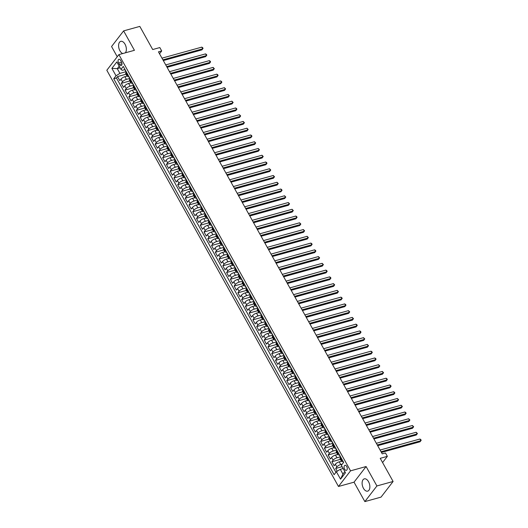 <?xml version="1.0" encoding="UTF-8"?>
<svg xmlns="http://www.w3.org/2000/svg" width="528" height="528" viewBox="0 0 528 528"><rect width="100%" height="100%" fill="white"/><g stroke="black" fill="none" stroke-linecap="round" stroke-linejoin="round"><path stroke-width="0.79" d="M368.531 481.694A6.376 3.623 -105.5 0 0 364.287 478.856A6.376 3.623 -105.5 0 0 363.442 488.294A6.376 3.623 -105.5 0 0 367.686 491.139A6.376 3.623 -105.5 0 0 368.531 481.694M125.36 52.826A6.376 3.623 -105.5 0 0 125.017 44.194A6.376 3.623 -105.5 0 0 120.773 41.349A6.376 3.623 -105.5 0 0 119.935 50.794A6.376 3.623 -105.5 0 0 122.747 53.552M346.718 466.488A2.614 1.485 -105.5 0 0 344.982 465.326A2.614 1.485 -105.5 0 0 344.632 469.194A2.614 1.485 -105.5 0 0 346.375 470.362A2.614 1.485 -105.5 0 0 346.718 466.488M364.848 501.6L381.044 497.112L393.103 481.47L376.906 485.958L366.095 466.534L350.546 470.837L338.481 486.479L354.031 482.176L364.848 501.6L376.906 485.958M350.546 470.837L118.879 54.622L106.821 70.264L338.481 486.479M118.879 54.622L134.429 50.312L123.618 30.888L111.56 46.53L117.242 56.747M123.618 30.888L139.814 26.4L152.698 49.54L159.826 47.566L161.707 50.945L158.466 51.843L382.232 453.875L385.473 452.978L387.354 456.35L380.226 458.33L393.103 481.47M127.09 76.072L124.885 76.679A3.267 1.056 150.9 0 0 120.991 79.088L119.803 80.632L117.546 76.58L126.06 74.224M129.697 78.467L126.39 79.385A3.267 1.056 150.9 0 0 122.496 81.794L121.308 83.338L129.822 80.975M121.308 83.338L123.565 87.391L124.753 85.846A3.267 1.056 150.9 0 1 128.647 83.437L130.852 82.83M134.614 89.582L132.409 90.196A3.267 1.056 150.9 0 0 128.515 92.605L127.321 94.149L125.063 90.097L133.584 87.734M138.376 96.34L136.171 96.954A3.267 1.056 150.9 0 0 132.271 99.363L131.083 100.907L128.825 96.848L137.346 94.492M142.138 103.099L139.927 103.706A3.267 1.056 150.9 0 0 136.033 106.115L134.845 107.659L132.587 103.607L141.108 101.251M145.9 109.857L143.689 110.464A3.267 1.056 150.9 0 0 139.795 112.873L138.607 114.418L136.349 110.365L144.863 108.002M149.655 116.609L147.451 117.223A3.267 1.056 150.9 0 0 143.557 119.632L142.369 121.176L140.111 117.124L148.625 114.761M153.417 123.367L151.213 123.981A3.267 1.056 150.9 0 0 147.319 126.39L146.124 127.934L143.873 123.875L152.387 121.519M157.179 130.126L154.975 130.733A3.267 1.056 150.9 0 0 151.074 133.148L149.886 134.686L147.629 130.634L156.149 128.278M160.941 136.884L158.737 137.491A3.267 1.056 150.9 0 0 154.836 139.9L153.648 141.445L151.391 137.392L159.911 135.029M164.703 143.636L162.492 144.25A3.267 1.056 150.9 0 0 158.598 146.659L157.41 148.203L155.153 144.151L163.673 141.788M168.458 150.394L166.254 151.008A3.267 1.056 150.9 0 0 162.36 153.417L161.172 154.961L158.915 150.902L167.429 148.546M172.22 157.153L170.016 157.766A3.267 1.056 150.9 0 0 166.122 160.175L164.927 161.713L162.677 157.661L171.191 155.305M175.982 163.911L173.778 164.518A3.267 1.056 150.9 0 0 169.884 166.927L168.689 168.472L166.432 164.419L174.953 162.056M179.744 170.663L177.54 171.277A3.267 1.056 150.9 0 0 173.639 173.686L172.451 175.23L170.194 171.178L178.715 168.815M183.506 177.421L181.295 178.035A3.267 1.056 150.9 0 0 177.401 180.444L176.213 181.988L173.956 177.929L182.477 175.573M187.262 184.18L185.057 184.793A3.267 1.056 150.9 0 0 181.163 187.202L179.975 188.74L177.718 184.688L186.232 182.332M191.024 190.938L188.819 191.545A3.267 1.056 150.9 0 0 184.925 193.954L183.737 195.499L181.48 191.446L189.994 189.083M194.786 197.69L192.581 198.304A3.267 1.056 150.9 0 0 188.687 200.713L187.493 202.257L185.236 198.205L193.756 195.842M198.548 204.448L196.343 205.062A3.267 1.056 150.9 0 0 192.443 207.471L191.255 209.015L188.998 204.956L197.518 202.6M202.31 211.207L200.105 211.82A3.267 1.056 150.9 0 0 196.205 214.229L195.017 215.767L192.76 211.715L201.28 209.359M206.072 217.965L203.861 218.572A3.267 1.056 150.9 0 0 199.967 220.981L198.779 222.526L196.522 218.473L205.042 216.11M209.827 224.717L207.623 225.331A3.267 1.056 150.9 0 0 203.729 227.74L202.541 229.284L200.284 225.232L208.798 222.869M213.589 231.475L211.385 232.089A3.267 1.056 150.9 0 0 207.491 234.498L206.296 236.042L204.046 231.983L212.56 229.627M217.351 238.234L215.147 238.847A3.267 1.056 150.9 0 0 211.253 241.256L210.058 242.794L207.801 238.742L216.322 236.386M221.113 244.992L218.909 245.599A3.267 1.056 150.9 0 0 215.008 248.008L213.82 249.553L211.563 245.5L220.084 243.137M224.875 251.75L222.664 252.358A3.267 1.056 150.9 0 0 218.77 254.767L217.582 256.311L215.325 252.259L223.846 249.896M228.631 258.502L226.426 259.116A3.267 1.056 150.9 0 0 222.532 261.525L221.344 263.069L219.087 259.01L227.601 256.654M232.393 265.261L230.188 265.874A3.267 1.056 150.9 0 0 226.294 268.283L225.106 269.821L222.849 265.769L231.363 263.413M236.155 272.019L233.95 272.626A3.267 1.056 150.9 0 0 230.056 275.035L228.862 276.58L226.604 272.527L235.125 270.164M239.917 278.777L237.712 279.385A3.267 1.056 150.9 0 0 233.812 281.794L232.624 283.338L230.366 279.286L238.887 276.923M243.679 285.529L241.468 286.143A3.267 1.056 150.9 0 0 237.574 288.552L236.386 290.096L234.128 286.037L242.649 283.681M247.441 292.288L245.23 292.901A3.267 1.056 150.9 0 0 241.336 295.31L240.148 296.848L237.89 292.796L246.411 290.44M251.196 299.046L248.992 299.653A3.267 1.056 150.9 0 0 245.098 302.062L243.91 303.607L241.652 299.554L250.166 297.191M254.958 305.804L252.754 306.412A3.267 1.056 150.9 0 0 248.86 308.821L247.665 310.365L245.414 306.313L253.928 303.95M258.72 312.556L256.516 313.17A3.267 1.056 150.9 0 0 252.615 315.579L251.427 317.123L249.17 313.064L257.69 310.708M262.482 319.315L260.278 319.928A3.267 1.056 150.9 0 0 256.377 322.337L255.189 323.875L252.932 319.823L261.452 317.467M266.244 326.073L264.033 326.68A3.267 1.056 150.9 0 0 260.139 329.089L258.951 330.634L256.694 326.581L265.214 324.218M269.999 332.831L267.795 333.439A3.267 1.056 150.9 0 0 263.901 335.848L262.713 337.392L260.456 333.34L268.97 330.977M273.761 339.583L271.557 340.197A3.267 1.056 150.9 0 0 267.663 342.606L266.468 344.15L264.218 340.091L272.732 337.735M277.523 346.342L275.319 346.955A3.267 1.056 150.9 0 0 271.425 349.364L270.23 350.909L267.973 346.85L276.494 344.494M281.285 353.1L279.081 353.707A3.267 1.056 150.9 0 0 275.18 356.116L273.992 357.661L271.735 353.608L280.256 351.245M285.047 359.858L282.836 360.466A3.267 1.056 150.9 0 0 278.942 362.875L277.754 364.419L275.497 360.367L284.018 358.004M288.809 366.61L286.598 367.224A3.267 1.056 150.9 0 0 282.704 369.633L281.516 371.177L279.259 367.125L287.773 364.762M292.565 373.369L290.36 373.982A3.267 1.056 150.9 0 0 286.466 376.391L285.278 377.936L283.021 373.877L291.535 371.521M296.327 380.127L294.122 380.734A3.267 1.056 150.9 0 0 290.228 383.143L289.034 384.688L286.777 380.635L295.297 378.279M300.089 386.885L297.884 387.493A3.267 1.056 150.9 0 0 293.984 389.902L292.796 391.446L290.539 387.394L299.059 385.031M303.851 393.637L301.646 394.251A3.267 1.056 150.9 0 0 297.746 396.66L296.558 398.204L294.301 394.152L302.821 391.789M307.613 400.396L305.402 401.009A3.267 1.056 150.9 0 0 301.508 403.418L300.32 404.963L298.063 400.904L306.583 398.548M311.368 407.154L309.164 407.761A3.267 1.056 150.9 0 0 305.27 410.17L304.082 411.715L301.825 407.662L310.339 405.306M315.13 413.912L312.926 414.52A3.267 1.056 150.9 0 0 309.032 416.929L307.837 418.473L305.587 414.421L314.101 412.058M318.892 420.664L316.688 421.278A3.267 1.056 150.9 0 0 312.794 423.687L311.599 425.231L309.342 421.179L317.863 418.816M322.654 427.423L320.45 428.036A3.267 1.056 150.9 0 0 316.549 430.445L315.361 431.99L313.104 427.931L321.625 425.575M326.416 434.181L324.205 434.788A3.267 1.056 150.9 0 0 320.311 437.204L319.123 438.742L316.866 434.689L325.387 432.333M330.172 440.939L327.967 441.547A3.267 1.056 150.9 0 0 324.073 443.956L322.885 445.5L320.628 441.448L329.142 439.085M333.934 447.691L331.729 448.305A3.267 1.056 150.9 0 0 327.835 450.714L326.647 452.258L324.39 448.206L332.904 445.843M337.696 454.45L335.491 455.063A3.267 1.056 150.9 0 0 331.597 457.472L330.403 459.017L328.145 454.958L336.666 452.602M341.458 461.208L339.253 461.822A3.267 1.056 150.9 0 0 335.353 464.231L334.165 465.769L331.907 461.716L340.428 459.36M118.609 63.004L119.434 64.489A2.534 1.439 -105.5 0 0 121.123 65.617A2.534 1.439 -105.5 0 0 121.453 61.868L120.628 60.383A2.534 1.439 -105.5 0 0 118.939 59.255A2.534 1.439 -105.5 0 0 118.609 63.004L121.605 62.172M120.133 67.861L117.275 68.653L119.909 73.379L116.015 75.788L113.731 78.751L334.112 474.698L336.395 471.742L340.534 479.173L345.484 472.745L341.352 465.313L343.629 462.35L123.248 66.403L120.965 69.366L122.258 70.336L124.786 69.637M116.015 75.788L111.877 68.356L116.833 61.934L120.965 69.366M342.283 464.099L340.758 464.521L339.253 461.822M340.303 456.845L336.996 457.763L335.491 455.063M336.541 450.094L333.234 451.011L331.729 448.305M332.779 443.335L329.472 444.253L327.967 441.547M329.017 436.577L325.71 437.494L324.205 434.788M325.261 429.818L321.955 430.736L320.45 428.036M321.499 423.067L318.193 423.977L316.688 421.278M317.737 416.308L314.431 417.226L312.926 414.52M313.975 409.55L310.669 410.467L309.164 407.761M310.213 402.791L306.907 403.709L305.402 401.009M306.458 396.04L303.145 396.95L301.646 394.251M302.696 389.281L299.389 390.199L297.884 387.493M298.934 382.523L295.627 383.44L294.122 380.734M295.172 375.764L291.865 376.682L290.36 373.982M291.41 369.013L288.103 369.923L286.598 367.224M287.654 362.254L284.341 363.172L282.836 360.466M283.892 355.496L280.586 356.413L279.081 353.707M280.13 348.737L276.824 349.655L275.319 346.955M276.368 341.986L273.062 342.896L271.557 340.197M272.606 335.227L269.3 336.145L267.795 333.439M268.844 328.469L265.538 329.386L264.033 326.68M265.089 321.71L261.776 322.628L260.278 319.928M261.327 314.959L258.02 315.869L256.516 313.17M257.565 308.2L254.258 309.118L252.754 306.412M253.803 301.442L250.496 302.359L248.992 299.653M250.041 294.683L246.734 295.601L245.23 292.901M246.286 287.932L242.972 288.842L241.468 286.143M242.524 281.173L239.217 282.091L237.712 279.385M238.762 274.415L235.455 275.332L233.95 272.626M235 267.656L231.693 268.574L230.188 265.874M231.238 260.905L227.931 261.815L226.426 259.116M227.476 254.146L224.169 255.064L222.664 252.358M223.72 247.388L220.414 248.305L218.909 245.599M219.958 240.629L216.652 241.547L215.147 238.847M216.196 233.878L212.89 234.788L211.385 232.089M212.434 227.119L209.128 228.037L207.623 225.331M208.672 220.361L205.366 221.278L203.861 218.572M204.917 213.602L201.604 214.52L200.105 211.82M201.155 206.844L197.848 207.761L196.343 205.062M197.393 200.092L194.086 201.01L192.581 198.304M193.631 193.334L190.324 194.251L188.819 191.545M189.869 186.575L186.562 187.493L185.057 184.793M186.107 179.817L182.8 180.734L181.295 178.035M182.351 173.065L179.045 173.983L177.54 171.277M178.589 166.307L175.283 167.224L173.778 164.518M174.827 159.548L171.521 160.466L170.016 157.766M171.065 152.79L167.759 153.707L166.254 151.008M167.303 146.038L163.997 146.956L162.492 144.25M163.548 139.28L160.235 140.197L158.737 137.491M159.786 132.521L156.479 133.439L154.975 130.733M156.024 125.763L152.717 126.68L151.213 123.981M152.262 119.011L148.955 119.922L147.451 117.223M148.5 112.253L145.193 113.17L143.689 110.464M144.745 105.494L141.431 106.412L139.927 103.706M140.983 98.736L137.676 99.653L136.171 96.954M137.221 91.984L133.914 92.895L132.409 90.196M133.459 85.226L130.152 86.143L128.647 83.437M117.546 76.58L116.45 77.999L335.94 472.329M340.758 464.521A3.267 1.056 -29.1 0 0 336.857 466.93L335.669 468.475L337.207 471.233M331.907 461.716L333.102 460.172A3.267 1.056 -29.1 0 1 336.996 457.763M328.145 454.958L329.34 453.42A3.267 1.056 -29.1 0 1 333.234 451.011M324.39 448.206L325.578 446.662A3.267 1.056 -29.1 0 1 329.472 444.253M320.628 441.448L321.816 439.903A3.267 1.056 -29.1 0 1 325.71 437.494M316.866 434.689L318.054 433.145A3.267 1.056 -29.1 0 1 321.955 430.736M313.104 427.931L314.292 426.386A3.267 1.056 -29.1 0 1 318.193 423.977M309.342 421.179L310.537 419.635A3.267 1.056 -29.1 0 1 314.431 417.226M305.587 414.421L306.775 412.876A3.267 1.056 -29.1 0 1 310.669 410.467M301.825 407.662L303.013 406.118A3.267 1.056 -29.1 0 1 306.907 403.709M298.063 400.904L299.251 399.359A3.267 1.056 -29.1 0 1 303.145 396.95M294.301 394.152L295.489 392.608A3.267 1.056 -29.1 0 1 299.389 390.199M290.539 387.394L291.733 385.849A3.267 1.056 -29.1 0 1 295.627 383.44M286.777 380.635L287.971 379.091A3.267 1.056 -29.1 0 1 291.865 376.682M283.021 373.877L284.209 372.332A3.267 1.056 -29.1 0 1 288.103 369.923M279.259 367.125L280.447 365.581A3.267 1.056 -29.1 0 1 284.341 363.172M275.497 360.367L276.685 358.822A3.267 1.056 -29.1 0 1 280.586 356.413M271.735 353.608L272.923 352.064A3.267 1.056 -29.1 0 1 276.824 349.655M267.973 346.85L269.168 345.305A3.267 1.056 -29.1 0 1 273.062 342.896M264.218 340.091L265.406 338.554A3.267 1.056 -29.1 0 1 269.3 336.145M260.456 333.34L261.644 331.795A3.267 1.056 -29.1 0 1 265.538 329.386M256.694 326.581L257.882 325.037A3.267 1.056 -29.1 0 1 261.776 322.628M252.932 319.823L254.12 318.278A3.267 1.056 -29.1 0 1 258.02 315.869M249.17 313.064L250.364 311.527A3.267 1.056 -29.1 0 1 254.258 309.118M245.414 306.313L246.602 304.768A3.267 1.056 -29.1 0 1 250.496 302.359M241.652 299.554L242.84 298.01A3.267 1.056 -29.1 0 1 246.734 295.601M237.89 292.796L239.078 291.251A3.267 1.056 -29.1 0 1 242.972 288.842M234.128 286.037L235.316 284.5A3.267 1.056 -29.1 0 1 239.217 282.091M230.366 279.286L231.561 277.741A3.267 1.056 -29.1 0 1 235.455 275.332M226.604 272.527L227.799 270.983A3.267 1.056 -29.1 0 1 231.693 268.574M222.849 265.769L224.037 264.224A3.267 1.056 -29.1 0 1 227.931 261.815M219.087 259.01L220.275 257.473A3.267 1.056 -29.1 0 1 224.169 255.064M215.325 252.259L216.513 250.714A3.267 1.056 -29.1 0 1 220.414 248.305M211.563 245.5L212.751 243.956A3.267 1.056 -29.1 0 1 216.652 241.547M207.801 238.742L208.996 237.197A3.267 1.056 -29.1 0 1 212.89 234.788M204.046 231.983L205.234 230.446A3.267 1.056 -29.1 0 1 209.128 228.037M200.284 225.232L201.472 223.687A3.267 1.056 -29.1 0 1 205.366 221.278M196.522 218.473L197.71 216.929A3.267 1.056 -29.1 0 1 201.604 214.52M192.76 211.715L193.948 210.17A3.267 1.056 -29.1 0 1 197.848 207.761M188.998 204.956L190.192 203.419A3.267 1.056 -29.1 0 1 194.086 201.01M185.236 198.205L186.43 196.66A3.267 1.056 -29.1 0 1 190.324 194.251M181.48 191.446L182.668 189.902A3.267 1.056 -29.1 0 1 186.562 187.493M177.718 184.688L178.906 183.143A3.267 1.056 -29.1 0 1 182.8 180.734M173.956 177.929L175.144 176.392A3.267 1.056 -29.1 0 1 179.045 173.983M170.194 171.178L171.382 169.633A3.267 1.056 -29.1 0 1 175.283 167.224M166.432 164.419L167.627 162.875A3.267 1.056 -29.1 0 1 171.521 160.466M162.677 157.661L163.865 156.116A3.267 1.056 -29.1 0 1 167.759 153.707M158.915 150.902L160.103 149.365A3.267 1.056 -29.1 0 1 163.997 146.956M155.153 144.151L156.341 142.606A3.267 1.056 -29.1 0 1 160.235 140.197M151.391 137.392L152.579 135.848A3.267 1.056 -29.1 0 1 156.479 133.439M147.629 130.634L148.823 129.089A3.267 1.056 -29.1 0 1 152.717 126.68M143.873 123.875L145.061 122.338A3.267 1.056 -29.1 0 1 148.955 119.922M140.111 117.124L141.299 115.579A3.267 1.056 -29.1 0 1 145.193 113.17M136.349 110.365L137.537 108.821A3.267 1.056 -29.1 0 1 141.431 106.412M132.587 103.607L133.775 102.062A3.267 1.056 -29.1 0 1 137.676 99.653M128.825 96.848L130.02 95.304A3.267 1.056 -29.1 0 1 133.914 92.895M125.063 90.097L126.258 88.552A3.267 1.056 -29.1 0 1 130.152 86.143M127.908 74.771L127.453 75.365A3.267 1.056 150.9 0 0 127.189 76.237A3.267 1.056 150.9 0 0 128.542 76.388M126.403 72.072L125.948 72.666A3.267 1.056 150.9 0 0 125.684 73.537L127.189 76.237M130.165 78.83L129.703 79.424A3.267 1.056 150.9 0 0 129.446 80.296L130.944 82.995A3.267 1.056 -29.1 0 1 131.208 82.124L131.67 81.53M133.927 85.582L133.465 86.176A3.267 1.056 150.9 0 0 133.201 87.047L134.706 89.753A3.267 1.056 -29.1 0 1 134.97 88.882L135.432 88.288M137.683 92.341L137.227 92.935A3.267 1.056 150.9 0 0 136.963 93.806L138.468 96.512A3.267 1.056 -29.1 0 1 138.732 95.641L139.187 95.047M141.445 99.099L140.989 99.693A3.267 1.056 150.9 0 0 140.725 100.564L142.23 103.264A3.267 1.056 -29.1 0 1 142.494 102.392L142.949 101.798M145.207 105.857L144.751 106.451A3.267 1.056 150.9 0 0 144.487 107.323L145.992 110.022A3.267 1.056 -29.1 0 1 146.256 109.151L146.711 108.557M148.969 112.609L148.513 113.203A3.267 1.056 150.9 0 0 148.249 114.074L149.754 116.78A3.267 1.056 -29.1 0 1 150.011 115.909L150.473 115.315M152.731 119.368L152.269 119.962A3.267 1.056 150.9 0 0 152.005 120.833L153.509 123.539A3.267 1.056 -29.1 0 1 153.773 122.668L154.235 122.074M156.493 126.126L156.031 126.72A3.267 1.056 150.9 0 0 155.767 127.591L157.271 130.291A3.267 1.056 -29.1 0 1 157.535 129.419L157.991 128.825M160.248 132.884L159.793 133.478A3.267 1.056 150.9 0 0 159.529 134.35L161.033 137.049A3.267 1.056 -29.1 0 1 161.297 136.178L161.753 135.584M164.01 139.636L163.555 140.23A3.267 1.056 150.9 0 0 163.291 141.101L164.795 143.807A3.267 1.056 -29.1 0 1 165.059 142.936L165.515 142.342M167.772 146.395L167.317 146.989A3.267 1.056 150.9 0 0 167.053 147.86L168.557 150.566A3.267 1.056 -29.1 0 1 168.821 149.695L169.277 149.101M171.534 153.153L171.072 153.747A3.267 1.056 150.9 0 0 170.808 154.618L172.313 157.318A3.267 1.056 -29.1 0 1 172.577 156.446L173.039 155.852M175.296 159.911L174.834 160.505A3.267 1.056 150.9 0 0 174.57 161.377L176.075 164.076A3.267 1.056 -29.1 0 1 176.339 163.205L176.801 162.611M179.051 166.663L178.596 167.257A3.267 1.056 150.9 0 0 178.332 168.128L179.837 170.834A3.267 1.056 -29.1 0 1 180.101 169.963L180.556 169.369M182.813 173.422L182.358 174.016A3.267 1.056 150.9 0 0 182.094 174.887L183.599 177.593A3.267 1.056 -29.1 0 1 183.863 176.722L184.318 176.128M186.575 180.18L186.12 180.774A3.267 1.056 150.9 0 0 185.856 181.645L187.361 184.345A3.267 1.056 -29.1 0 1 187.625 183.473L188.08 182.879M190.337 186.938L189.882 187.532A3.267 1.056 150.9 0 0 189.618 188.404L191.116 191.103A3.267 1.056 -29.1 0 1 191.38 190.232L191.842 189.638M194.099 193.69L193.637 194.284A3.267 1.056 150.9 0 0 193.373 195.155L194.878 197.861A3.267 1.056 -29.1 0 1 195.142 196.99L195.604 196.396M197.855 200.449L197.399 201.043A3.267 1.056 150.9 0 0 197.135 201.914L198.64 204.62A3.267 1.056 -29.1 0 1 198.904 203.749L199.36 203.155M201.617 207.207L201.161 207.801A3.267 1.056 150.9 0 0 200.897 208.672L202.402 211.372A3.267 1.056 -29.1 0 1 202.666 210.5L203.122 209.906M205.379 213.965L204.923 214.559A3.267 1.056 150.9 0 0 204.659 215.431L206.164 218.13A3.267 1.056 -29.1 0 1 206.428 217.259L206.884 216.665M209.141 220.717L208.685 221.311A3.267 1.056 150.9 0 0 208.421 222.182L209.926 224.888A3.267 1.056 -29.1 0 1 210.19 224.017L210.646 223.423M212.903 227.476L212.441 228.07A3.267 1.056 150.9 0 0 212.177 228.941L213.682 231.647A3.267 1.056 -29.1 0 1 213.946 230.776L214.408 230.182M216.665 234.234L216.203 234.828A3.267 1.056 150.9 0 0 215.939 235.699L217.444 238.399A3.267 1.056 -29.1 0 1 217.708 237.527L218.163 236.933M220.42 240.992L219.965 241.586A3.267 1.056 150.9 0 0 219.701 242.458L221.206 245.157A3.267 1.056 -29.1 0 1 221.47 244.286L221.925 243.692M224.182 247.744L223.727 248.338A3.267 1.056 150.9 0 0 223.463 249.209L224.968 251.915A3.267 1.056 -29.1 0 1 225.232 251.044L225.687 250.45M227.944 254.503L227.489 255.097A3.267 1.056 150.9 0 0 227.225 255.968L228.73 258.674A3.267 1.056 -29.1 0 1 228.994 257.803L229.449 257.209M231.706 261.261L231.244 261.855A3.267 1.056 150.9 0 0 230.987 262.726L232.485 265.426A3.267 1.056 -29.1 0 1 232.749 264.554L233.211 263.96M235.468 268.019L235.006 268.613A3.267 1.056 150.9 0 0 234.742 269.485L236.247 272.184A3.267 1.056 -29.1 0 1 236.511 271.313L236.973 270.719M239.224 274.771L238.768 275.365A3.267 1.056 150.9 0 0 238.504 276.236L240.009 278.942A3.267 1.056 -29.1 0 1 240.273 278.071L240.728 277.477M242.986 281.53L242.53 282.124A3.267 1.056 150.9 0 0 242.266 282.995L243.771 285.701A3.267 1.056 -29.1 0 1 244.035 284.83L244.49 284.236M246.748 288.288L246.292 288.882A3.267 1.056 150.9 0 0 246.028 289.753L247.533 292.453A3.267 1.056 -29.1 0 1 247.797 291.581L248.252 290.994M250.51 295.046L250.054 295.64A3.267 1.056 150.9 0 0 249.79 296.512L251.295 299.211A3.267 1.056 -29.1 0 1 251.552 298.34L252.014 297.746M254.272 301.805L253.81 302.392A3.267 1.056 150.9 0 0 253.546 303.263L255.05 305.969A3.267 1.056 -29.1 0 1 255.314 305.098L255.776 304.504M258.034 308.557L257.572 309.151A3.267 1.056 150.9 0 0 257.308 310.022L258.812 312.728A3.267 1.056 -29.1 0 1 259.076 311.857L259.532 311.263M261.789 315.315L261.334 315.909A3.267 1.056 150.9 0 0 261.07 316.78L262.574 319.48A3.267 1.056 -29.1 0 1 262.838 318.608L263.294 318.021M265.551 322.073L265.096 322.667A3.267 1.056 150.9 0 0 264.832 323.539L266.336 326.238A3.267 1.056 -29.1 0 1 266.6 325.367L267.056 324.773M269.313 328.832L268.858 329.419A3.267 1.056 150.9 0 0 268.594 330.297L270.098 332.996A3.267 1.056 -29.1 0 1 270.362 332.125L270.818 331.531M273.075 335.584L272.613 336.178A3.267 1.056 150.9 0 0 272.349 337.049L273.854 339.755A3.267 1.056 -29.1 0 1 274.118 338.884L274.58 338.29M276.837 342.342L276.375 342.936A3.267 1.056 150.9 0 0 276.111 343.807L277.616 346.513A3.267 1.056 -29.1 0 1 277.88 345.635L278.342 345.048M280.592 349.1L280.137 349.694A3.267 1.056 150.9 0 0 279.873 350.566L281.378 353.265A3.267 1.056 -29.1 0 1 281.642 352.394L282.097 351.8M284.354 355.859L283.899 356.446A3.267 1.056 150.9 0 0 283.635 357.324L285.14 360.023A3.267 1.056 -29.1 0 1 285.404 359.152L285.859 358.558M288.116 362.611L287.661 363.205A3.267 1.056 150.9 0 0 287.397 364.076L288.902 366.782A3.267 1.056 -29.1 0 1 289.166 365.911L289.621 365.317M291.878 369.369L291.423 369.963A3.267 1.056 150.9 0 0 291.159 370.834L292.657 373.54A3.267 1.056 -29.1 0 1 292.921 372.669L293.383 372.075M295.64 376.127L295.178 376.721A3.267 1.056 150.9 0 0 294.914 377.593L296.419 380.292A3.267 1.056 -29.1 0 1 296.683 379.421L297.145 378.827M299.396 382.886L298.94 383.48A3.267 1.056 150.9 0 0 298.676 384.351L300.181 387.05A3.267 1.056 -29.1 0 1 300.445 386.179L300.901 385.585M303.158 389.638L302.702 390.232A3.267 1.056 150.9 0 0 302.438 391.103L303.943 393.809A3.267 1.056 -29.1 0 1 304.207 392.938L304.663 392.344M306.92 396.396L306.464 396.99A3.267 1.056 150.9 0 0 306.2 397.861L307.705 400.567A3.267 1.056 -29.1 0 1 307.969 399.696L308.425 399.102M310.682 403.154L310.226 403.748A3.267 1.056 150.9 0 0 309.962 404.62L311.467 407.319A3.267 1.056 -29.1 0 1 311.731 406.448L312.187 405.854M314.444 409.913L313.982 410.507A3.267 1.056 150.9 0 0 313.718 411.378L315.223 414.077A3.267 1.056 -29.1 0 1 315.487 413.206L315.949 412.612M318.206 416.665L317.744 417.259A3.267 1.056 150.9 0 0 317.48 418.13L318.985 420.836A3.267 1.056 -29.1 0 1 319.249 419.965L319.704 419.371M321.961 423.423L321.506 424.017A3.267 1.056 150.9 0 0 321.242 424.888L322.747 427.594A3.267 1.056 -29.1 0 1 323.011 426.723L323.466 426.129M325.723 430.181L325.268 430.775A3.267 1.056 150.9 0 0 325.004 431.647L326.509 434.346A3.267 1.056 -29.1 0 1 326.773 433.475L327.228 432.881M329.485 436.94L329.03 437.534A3.267 1.056 150.9 0 0 328.766 438.405L330.271 441.104A3.267 1.056 -29.1 0 1 330.535 440.233L330.99 439.639M333.247 443.692L332.785 444.286A3.267 1.056 150.9 0 0 332.528 445.157L334.026 447.863A3.267 1.056 -29.1 0 1 334.29 446.992L334.752 446.398M337.009 450.45L336.547 451.044A3.267 1.056 150.9 0 0 336.283 451.915L337.788 454.621A3.267 1.056 -29.1 0 1 338.052 453.75L338.514 453.156M340.765 457.208L340.309 457.802A3.267 1.056 150.9 0 0 340.045 458.674L341.55 461.373A3.267 1.056 -29.1 0 1 341.814 460.502L342.269 459.908M125.935 71.709L119.909 73.379M382.576 462.548L387.354 456.35M159.535 53.764L161.707 50.945M119.189 66.172L117.275 68.653L111.877 68.356M343.147 468.541L340.289 469.326L342.923 474.058L344.837 471.577M116.45 77.999L113.731 78.751M335.669 468.475L342.118 466.686M132.304 83.147A3.267 1.056 -29.1 0 1 130.944 82.995M136.066 89.905A3.267 1.056 -29.1 0 1 134.706 89.753M139.828 96.664A3.267 1.056 -29.1 0 1 138.468 96.512M143.583 103.415A3.267 1.056 -29.1 0 1 142.23 103.264M147.345 110.174A3.267 1.056 -29.1 0 1 145.992 110.022M151.107 116.932A3.267 1.056 -29.1 0 1 149.754 116.78M154.869 123.691A3.267 1.056 -29.1 0 1 153.509 123.539M158.631 130.442A3.267 1.056 -29.1 0 1 157.271 130.291M162.386 137.201A3.267 1.056 -29.1 0 1 161.033 137.049M166.148 143.959A3.267 1.056 -29.1 0 1 164.795 143.807M169.91 150.718A3.267 1.056 -29.1 0 1 168.557 150.566M173.672 157.469A3.267 1.056 -29.1 0 1 172.313 157.318M177.434 164.228A3.267 1.056 -29.1 0 1 176.075 164.076M181.19 170.986A3.267 1.056 -29.1 0 1 179.837 170.834M184.952 177.745A3.267 1.056 -29.1 0 1 183.599 177.593M188.714 184.496A3.267 1.056 -29.1 0 1 187.361 184.345M192.476 191.255A3.267 1.056 -29.1 0 1 191.116 191.103M196.238 198.013A3.267 1.056 -29.1 0 1 194.878 197.861M200 204.772A3.267 1.056 -29.1 0 1 198.64 204.62M203.755 211.523A3.267 1.056 -29.1 0 1 202.402 211.372M207.517 218.282A3.267 1.056 -29.1 0 1 206.164 218.13M211.279 225.04A3.267 1.056 -29.1 0 1 209.926 224.888M215.041 231.799A3.267 1.056 -29.1 0 1 213.682 231.647M218.803 238.55A3.267 1.056 -29.1 0 1 217.444 238.399M222.559 245.309A3.267 1.056 -29.1 0 1 221.206 245.157M226.321 252.067A3.267 1.056 -29.1 0 1 224.968 251.915M230.083 258.826A3.267 1.056 -29.1 0 1 228.73 258.674M233.845 265.577A3.267 1.056 -29.1 0 1 232.485 265.426M237.607 272.336A3.267 1.056 -29.1 0 1 236.247 272.184M241.369 279.094A3.267 1.056 -29.1 0 1 240.009 278.942M245.124 285.853A3.267 1.056 -29.1 0 1 243.771 285.701M248.886 292.611A3.267 1.056 -29.1 0 1 247.533 292.453M252.648 299.363A3.267 1.056 -29.1 0 1 251.295 299.211M256.41 306.121A3.267 1.056 -29.1 0 1 255.05 305.969M260.172 312.88A3.267 1.056 -29.1 0 1 258.812 312.728M263.927 319.638A3.267 1.056 -29.1 0 1 262.574 319.48M267.689 326.39A3.267 1.056 -29.1 0 1 266.336 326.238M271.451 333.148A3.267 1.056 -29.1 0 1 270.098 332.996M275.213 339.907A3.267 1.056 -29.1 0 1 273.854 339.755M278.975 346.665A3.267 1.056 -29.1 0 1 277.616 346.513M282.731 353.417A3.267 1.056 -29.1 0 1 281.378 353.265M286.493 360.175A3.267 1.056 -29.1 0 1 285.14 360.023M290.255 366.934A3.267 1.056 -29.1 0 1 288.902 366.782M294.017 373.692A3.267 1.056 -29.1 0 1 292.657 373.54M297.779 380.444A3.267 1.056 -29.1 0 1 296.419 380.292M301.541 387.202A3.267 1.056 -29.1 0 1 300.181 387.05M305.296 393.961A3.267 1.056 -29.1 0 1 303.943 393.809M309.058 400.719A3.267 1.056 -29.1 0 1 307.705 400.567M312.82 407.471A3.267 1.056 -29.1 0 1 311.467 407.319M316.582 414.229A3.267 1.056 -29.1 0 1 315.223 414.077M320.344 420.988A3.267 1.056 -29.1 0 1 318.985 420.836M324.1 427.746A3.267 1.056 -29.1 0 1 322.747 427.594M327.862 434.498A3.267 1.056 -29.1 0 1 326.509 434.346M331.624 441.256A3.267 1.056 -29.1 0 1 330.271 441.104M335.386 448.015A3.267 1.056 -29.1 0 1 334.026 447.863M339.148 454.773A3.267 1.056 -29.1 0 1 337.788 454.621M336.395 471.742L340.289 469.326M342.91 461.525A3.267 1.056 -29.1 0 1 341.55 461.373M340.534 479.173L342.923 474.058M366.095 466.534L354.031 482.176M124.773 69.135A2.165 0.7 150.9 0 0 124.72 69.524L125.433 70.811A2.165 0.7 150.9 0 0 125.783 70.97L125.789 70.97M163.317 60.562L201.927 49.87L202.739 48.814L162.921 59.842M201.802 47.124L202.679 47.711L203.056 48.391L202.739 48.814L201.802 47.124L161.977 58.153M126.251 72.27L125.888 71.623A2.165 0.7 -29.1 0 1 125.882 71.359L125.902 71.161M128.528 75.893A2.165 0.7 150.9 0 0 128.482 76.283L129.195 77.57A2.165 0.7 150.9 0 0 129.545 77.728L129.551 77.728M167.079 67.32L205.689 56.628L206.501 55.572L166.676 66.601M205.564 53.882L206.441 54.47L206.818 55.15L206.501 55.572L205.564 53.882L165.739 64.911M130.007 79.028L129.65 78.375A2.165 0.7 -29.1 0 1 129.644 78.118L129.657 77.92M132.29 82.652A2.165 0.7 150.9 0 0 132.244 83.041L132.957 84.322A2.165 0.7 150.9 0 0 133.307 84.487L133.313 84.487M170.841 74.078L209.444 63.386L210.263 62.324L170.438 73.359M209.319 60.641L210.203 61.228L210.58 61.901L210.263 62.324L209.319 60.641L169.501 71.669M133.769 85.787L133.406 85.133A2.165 0.7 -29.1 0 1 133.406 84.876L133.419 84.678M136.052 89.41A2.165 0.7 150.9 0 0 136.006 89.793L136.719 91.08A2.165 0.7 150.9 0 0 137.069 91.245L137.075 91.245M174.603 80.837L213.206 70.138L214.025 69.082L174.2 80.117M213.081 67.393L214.335 68.66L214.025 69.082L213.081 67.393L173.263 78.428M137.531 92.539L137.168 91.892A2.165 0.7 -29.1 0 1 137.161 91.628L137.181 91.436M139.814 96.169A2.165 0.7 150.9 0 0 139.762 96.551L140.481 97.838A2.165 0.7 150.9 0 0 140.831 97.997L140.837 97.997M178.365 87.589L216.968 76.897L217.78 75.841L177.962 86.869M216.843 74.151L217.721 74.738L218.097 75.418L217.78 75.841L216.843 74.151L177.019 85.18M141.293 99.297L140.93 98.65A2.165 0.7 -29.1 0 1 140.923 98.386L140.943 98.188M143.576 102.92A2.165 0.7 150.9 0 0 143.524 103.31L144.236 104.597A2.165 0.7 150.9 0 0 144.586 104.755L144.593 104.755M182.12 94.347L220.73 83.655L221.542 82.599L181.724 93.628M220.605 80.909L221.483 81.497L221.859 82.177L221.542 82.599L220.605 80.909L180.781 91.938M145.055 106.055L144.692 105.402A2.165 0.7 -29.1 0 1 144.685 105.145L144.705 104.947M147.338 109.679A2.165 0.7 150.9 0 0 147.286 110.068L147.998 111.349A2.165 0.7 150.9 0 0 148.348 111.514L148.355 111.514M185.882 101.105L224.492 90.413L225.304 89.351L185.48 100.386M224.367 87.668L225.621 88.928L225.304 89.351L224.367 87.668L184.543 98.696M148.817 112.814L148.454 112.16A2.165 0.7 -29.1 0 1 148.447 111.903L148.46 111.705M151.094 116.437A2.165 0.7 150.9 0 0 151.048 116.827L151.76 118.107A2.165 0.7 150.9 0 0 152.11 118.272L152.117 118.272M189.644 107.864L228.248 97.165L229.066 96.109L189.242 107.144M228.122 94.42L229.383 95.687L229.066 96.109L228.122 94.42L188.305 105.455M152.572 119.566L152.209 118.919A2.165 0.7 -29.1 0 1 152.209 118.655L152.222 118.463M154.856 123.196A2.165 0.7 150.9 0 0 154.81 123.578L155.522 124.865A2.165 0.7 150.9 0 0 155.872 125.024L155.879 125.024M193.406 114.616L232.01 103.924L232.828 102.868L193.004 113.896M231.884 101.178L233.145 102.445L232.828 102.868L231.884 101.178L192.067 112.207M156.334 126.324L155.971 125.677A2.165 0.7 -29.1 0 1 155.965 125.413L155.984 125.215M158.618 129.947A2.165 0.7 150.9 0 0 158.565 130.337L159.284 131.624A2.165 0.7 150.9 0 0 159.634 131.782L159.641 131.782M197.168 121.374L235.772 110.682L236.59 109.626L196.766 120.655M235.646 107.936L236.524 108.524L236.9 109.204L236.59 109.626L235.646 107.936L195.822 118.965M160.096 133.082L159.733 132.429A2.165 0.7 -29.1 0 1 159.727 132.172L159.746 131.974M162.38 136.706A2.165 0.7 150.9 0 0 162.327 137.095L163.046 138.376A2.165 0.7 150.9 0 0 163.39 138.541L163.396 138.541M200.924 128.132L239.534 117.44L240.346 116.378L200.528 127.413M239.408 114.695L240.662 115.955L240.346 116.378L239.408 114.695L199.584 125.723M163.858 139.841L163.495 139.187A2.165 0.7 -29.1 0 1 163.489 138.93L163.508 138.732M166.142 143.464A2.165 0.7 150.9 0 0 166.089 143.854L166.802 145.134A2.165 0.7 150.9 0 0 167.152 145.299L167.158 145.299M204.686 134.891L243.296 124.192L244.108 123.136L204.29 134.171M243.17 121.447L244.424 122.714L244.108 123.136L243.17 121.447L203.346 132.482M167.62 146.593L167.257 145.946A2.165 0.7 -29.1 0 1 167.251 145.682L167.264 145.49M169.897 150.223A2.165 0.7 150.9 0 0 169.851 150.605L170.564 151.892A2.165 0.7 150.9 0 0 170.914 152.051L170.92 152.051M208.448 141.643L247.051 130.951L247.87 129.895L208.045 140.923M246.926 128.205L248.186 129.472L247.87 129.895L246.926 128.205L207.108 139.234M171.376 153.351L171.019 152.704A2.165 0.7 -29.1 0 1 171.013 152.44L171.026 152.242M173.659 156.974A2.165 0.7 150.9 0 0 173.613 157.364L174.326 158.651A2.165 0.7 150.9 0 0 174.676 158.809L174.682 158.809M212.21 148.401L250.813 137.709L251.632 136.653L211.807 147.682M250.688 134.963L251.572 135.551L251.948 136.231L251.632 136.653L250.688 134.963L210.87 145.992M175.138 160.109L174.775 159.456A2.165 0.7 -29.1 0 1 174.768 159.199L174.788 159.001M177.421 163.733A2.165 0.7 150.9 0 0 177.375 164.122L178.088 165.403A2.165 0.7 150.9 0 0 178.438 165.568L178.444 165.568M215.972 155.159L254.575 144.467L255.394 143.411L215.569 154.44M254.45 141.722L255.704 142.982L255.394 143.411L254.45 141.722L214.632 152.75M178.9 166.868L178.537 166.214A2.165 0.7 -29.1 0 1 178.53 165.957L178.55 165.759M181.183 170.491A2.165 0.7 150.9 0 0 181.13 170.881L181.85 172.161A2.165 0.7 150.9 0 0 182.193 172.326L182.206 172.326M219.734 161.918L258.337 151.219L259.149 150.163L219.331 161.198M258.212 148.474L259.466 149.741L259.149 150.163L258.212 148.474L218.387 159.509M182.662 173.62L182.299 172.973A2.165 0.7 -29.1 0 1 182.292 172.709L182.312 172.517M184.945 177.25A2.165 0.7 150.9 0 0 184.892 177.632L185.605 178.919A2.165 0.7 150.9 0 0 185.955 179.078L185.962 179.078M223.489 168.676L262.099 157.978L262.911 156.922L223.093 167.95M261.974 155.232L263.228 156.499L262.911 156.922L261.974 155.232L222.149 166.261M186.424 180.378L186.061 179.731A2.165 0.7 -29.1 0 1 186.054 179.467L186.074 179.276M188.707 184.001A2.165 0.7 150.9 0 0 188.654 184.391L189.367 185.678A2.165 0.7 150.9 0 0 189.717 185.836L189.724 185.836M227.251 175.428L265.861 164.736L266.673 163.68L226.849 174.709M265.736 161.99L266.614 162.578L266.99 163.258L266.673 163.68L265.736 161.99L225.911 173.019M190.179 187.136L189.823 186.483A2.165 0.7 -29.1 0 1 189.816 186.226L189.829 186.028M192.463 190.76A2.165 0.7 150.9 0 0 192.416 191.149L193.129 192.43A2.165 0.7 150.9 0 0 193.479 192.595L193.486 192.595M231.013 182.186L269.617 171.494L270.435 170.438L230.611 181.467M269.491 168.749L270.752 170.009L270.435 170.438L269.491 168.749L229.673 179.777M193.941 193.895L193.578 193.241A2.165 0.7 -29.1 0 1 193.578 192.984L193.591 192.786M196.225 197.518A2.165 0.7 150.9 0 0 196.178 197.908L196.891 199.188A2.165 0.7 150.9 0 0 197.241 199.353L197.248 199.353M234.775 188.945L273.379 178.246L274.197 177.19L234.373 188.225M273.253 175.501L274.514 176.768L274.197 177.19L273.253 175.501L233.435 186.536M197.703 200.647L197.34 200A2.165 0.7 -29.1 0 1 197.333 199.736L197.353 199.544M199.987 204.277A2.165 0.7 150.9 0 0 199.934 204.659L200.653 205.946A2.165 0.7 150.9 0 0 201.003 206.105L201.01 206.105M238.537 195.703L277.141 185.005L277.952 183.949L238.135 194.977M277.015 182.259L278.269 183.526L277.952 183.949L277.015 182.259L237.191 193.288M201.465 207.405L201.102 206.758A2.165 0.7 -29.1 0 1 201.095 206.494L201.115 206.303M203.749 211.028A2.165 0.7 150.9 0 0 203.696 211.418L204.415 212.705A2.165 0.7 150.9 0 0 204.758 212.863L204.765 212.863M242.293 202.455L280.903 191.763L281.714 190.707L241.897 201.736M280.777 189.017L281.655 189.605L282.031 190.285L281.714 190.707L280.777 189.017L240.953 200.046M205.227 214.163L204.864 213.51A2.165 0.7 -29.1 0 1 204.857 213.253L204.877 213.055M207.511 217.787A2.165 0.7 150.9 0 0 207.458 218.176L208.171 219.457A2.165 0.7 150.9 0 0 208.52 219.622L208.527 219.622M246.055 209.213L284.665 198.521L285.476 197.465L245.659 208.494M284.539 195.776L285.793 197.036L285.476 197.465L284.539 195.776L244.715 206.804M208.989 220.922L208.626 220.268A2.165 0.7 -29.1 0 1 208.619 220.011L208.633 219.813M211.266 224.545A2.165 0.7 150.9 0 0 211.22 224.935L211.933 226.215A2.165 0.7 150.9 0 0 212.282 226.38L212.289 226.38M249.817 215.972L288.42 205.273L289.238 204.217L249.414 215.252M288.295 202.528L289.555 203.795L289.238 204.217L288.295 202.528L248.477 213.563M212.744 227.68L212.388 227.027A2.165 0.7 -29.1 0 1 212.381 226.763L212.395 226.571M215.028 231.304A2.165 0.7 150.9 0 0 214.982 231.686L215.695 232.973A2.165 0.7 150.9 0 0 216.044 233.132L216.051 233.132M253.579 222.73L292.182 212.032L293 210.976L253.176 222.004M292.057 209.286L293.317 210.553L293 210.976L292.057 209.286L252.239 220.321M216.506 234.432L216.143 233.785A2.165 0.7 -29.1 0 1 216.137 233.521L216.157 233.33M218.79 238.055A2.165 0.7 150.9 0 0 218.744 238.445L219.457 239.732A2.165 0.7 150.9 0 0 219.806 239.89L219.813 239.89M257.341 229.482L295.944 218.79L296.762 217.734L256.938 228.763M295.819 216.044L296.696 216.632L297.073 217.312L296.762 217.734L295.819 216.044L256.001 227.073M220.268 241.19L219.905 240.537A2.165 0.7 -29.1 0 1 219.899 240.28L219.919 240.082M222.552 244.814A2.165 0.7 150.9 0 0 222.499 245.203L223.219 246.484A2.165 0.7 150.9 0 0 223.562 246.649L223.575 246.649M261.103 236.24L299.706 225.548L300.518 224.492L260.7 235.521M299.581 222.803L300.835 224.063L300.518 224.492L299.581 222.803L259.756 233.831M224.03 247.949L223.667 247.295A2.165 0.7 -29.1 0 1 223.661 247.038L223.681 246.84M226.314 251.572A2.165 0.7 150.9 0 0 226.261 251.962L226.974 253.242A2.165 0.7 150.9 0 0 227.324 253.407L227.33 253.407M264.858 242.999L303.468 232.3L304.28 231.244L264.462 242.279M303.343 229.555L304.597 230.822L304.28 231.244L303.343 229.555L263.518 240.59M227.792 254.707L227.429 254.054A2.165 0.7 -29.1 0 1 227.423 253.79L227.443 253.598M230.069 258.331A2.165 0.7 150.9 0 0 230.023 258.713L230.736 260A2.165 0.7 150.9 0 0 231.086 260.159L231.092 260.159M268.62 249.757L307.23 239.059L308.042 238.003L268.217 249.031M307.105 236.313L308.359 237.58L308.042 238.003L307.105 236.313L267.28 247.348M231.548 261.459L231.191 260.812A2.165 0.7 -29.1 0 1 231.185 260.548L231.198 260.357M233.831 265.082A2.165 0.7 150.9 0 0 233.785 265.472L234.498 266.759A2.165 0.7 150.9 0 0 234.848 266.917L234.854 266.917M272.382 256.509L310.985 245.817L311.804 244.761L271.979 255.79M310.86 243.071L311.744 243.659L312.121 244.339L311.804 244.761L310.86 243.071L271.042 254.1M235.31 268.217L234.947 267.571A2.165 0.7 -29.1 0 1 234.947 267.307L234.96 267.109M237.593 271.841A2.165 0.7 150.9 0 0 237.547 272.23L238.26 273.511A2.165 0.7 150.9 0 0 238.61 273.676L238.616 273.676M276.144 263.267L314.747 252.575L315.566 251.519L275.741 262.548M314.622 249.83L315.5 250.417L315.876 251.097L315.566 251.519L314.622 249.83L274.804 260.858M239.072 274.976L238.709 274.322A2.165 0.7 -29.1 0 1 238.702 274.065L238.722 273.867M241.355 278.599A2.165 0.7 150.9 0 0 241.303 278.989L242.022 280.269A2.165 0.7 150.9 0 0 242.372 280.434L242.378 280.434M279.906 270.026L318.509 259.334L319.321 258.271L279.503 269.306M318.384 256.582L319.638 257.849L319.321 258.271L318.384 256.582L278.56 267.617M242.834 281.734L242.471 281.081A2.165 0.7 -29.1 0 1 242.464 280.817L242.484 280.625M245.117 285.358A2.165 0.7 150.9 0 0 245.065 285.74L245.777 287.027A2.165 0.7 150.9 0 0 246.127 287.186L246.134 287.186M283.661 276.784L322.271 266.086L323.083 265.03L283.265 276.058M322.146 263.34L323.4 264.607L323.083 265.03L322.146 263.34L282.322 274.375M246.596 288.486L246.233 287.839A2.165 0.7 -29.1 0 1 246.226 287.575L246.246 287.384M248.879 292.109A2.165 0.7 150.9 0 0 248.827 292.499L249.539 293.786A2.165 0.7 150.9 0 0 249.889 293.944L249.896 293.944M287.423 283.536L326.033 272.844L326.845 271.788L287.021 282.817M325.908 270.098L326.786 270.686L327.162 271.366L326.845 271.788L325.908 270.098L286.084 281.127M250.358 295.244L249.995 294.598A2.165 0.7 -29.1 0 1 249.988 294.334L250.001 294.136M252.635 298.868A2.165 0.7 150.9 0 0 252.589 299.257L253.301 300.538A2.165 0.7 150.9 0 0 253.651 300.703L253.658 300.703M291.185 290.294L329.789 279.602L330.607 278.546L290.783 289.575M329.663 276.857L330.548 277.444L330.924 278.124L330.607 278.546L329.663 276.857L289.846 287.885M254.113 302.003L253.75 301.349A2.165 0.7 -29.1 0 1 253.75 301.092L253.763 300.894M256.397 305.626A2.165 0.7 150.9 0 0 256.351 306.016L257.063 307.296A2.165 0.7 150.9 0 0 257.413 307.461L257.42 307.461M294.947 297.053L333.551 286.361L334.369 285.298L294.545 296.333M333.425 283.609L334.686 284.876L334.369 285.298L333.425 283.609L293.608 294.644M257.875 308.761L257.512 308.108A2.165 0.7 -29.1 0 1 257.506 307.844L257.525 307.652M260.159 312.385A2.165 0.7 150.9 0 0 260.106 312.767L260.825 314.054A2.165 0.7 150.9 0 0 261.175 314.213L261.182 314.219M298.709 303.811L337.313 293.113L338.131 292.057L298.307 303.092M337.187 290.367L338.441 291.634L338.131 292.057L337.187 290.367L297.363 301.402M261.637 315.513L261.274 314.866A2.165 0.7 -29.1 0 1 261.268 314.602L261.287 314.411M263.921 319.136A2.165 0.7 150.9 0 0 263.868 319.526L264.587 320.813A2.165 0.7 150.9 0 0 264.931 320.971L264.937 320.971M302.465 310.563L341.075 299.871L341.887 298.815L302.069 309.844M340.949 297.125L341.827 297.713L342.203 298.393L341.887 298.815L340.949 297.125L301.125 308.154M265.399 322.271L265.036 321.625A2.165 0.7 -29.1 0 1 265.03 321.361L265.049 321.163M267.683 325.895A2.165 0.7 150.9 0 0 267.63 326.284L268.343 327.565A2.165 0.7 150.9 0 0 268.693 327.73L268.699 327.73M306.227 317.321L344.837 306.629L345.649 305.573L305.831 316.602M344.711 303.884L345.589 304.471L345.965 305.151L345.649 305.573L344.711 303.884L304.887 314.912M269.161 329.03L268.798 328.376A2.165 0.7 -29.1 0 1 268.792 328.119L268.805 327.921M271.438 332.653A2.165 0.7 150.9 0 0 271.392 333.043L272.105 334.323A2.165 0.7 150.9 0 0 272.455 334.488L272.461 334.488M309.989 324.08L348.592 313.388L349.411 312.325L309.586 323.36M348.467 310.636L349.727 311.903L349.411 312.325L348.467 310.636L308.649 321.671M272.917 335.788L272.56 335.135A2.165 0.7 -29.1 0 1 272.554 334.871L272.567 334.679M275.2 339.412A2.165 0.7 150.9 0 0 275.154 339.794L275.867 341.081A2.165 0.7 150.9 0 0 276.217 341.24L276.223 341.246M313.751 330.838L352.354 320.14L353.173 319.084L313.348 330.119M352.229 317.394L353.489 318.661L353.173 319.084L352.229 317.394L312.411 328.429M276.679 342.54L276.316 341.893A2.165 0.7 -29.1 0 1 276.309 341.629L276.329 341.438M278.962 346.163A2.165 0.7 150.9 0 0 278.916 346.553L279.629 347.84A2.165 0.7 150.9 0 0 279.979 347.998L279.985 347.998M317.513 337.59L356.116 326.898L356.935 325.842L317.11 336.871M355.991 324.152L356.869 324.74L357.245 325.42L356.935 325.842L355.991 324.152L316.173 335.181M280.441 349.298L280.078 348.652A2.165 0.7 -29.1 0 1 280.071 348.388L280.091 348.19M282.724 352.922A2.165 0.7 150.9 0 0 282.671 353.311L283.391 354.592A2.165 0.7 150.9 0 0 283.734 354.757L283.747 354.757M321.275 344.348L359.878 333.656L360.69 332.6L320.872 343.629M359.753 330.911L360.631 331.498L361.007 332.178L360.69 332.6L359.753 330.911L319.928 341.939M284.203 356.057L283.84 355.403A2.165 0.7 -29.1 0 1 283.833 355.146L283.853 354.948M286.486 359.68A2.165 0.7 150.9 0 0 286.433 360.07L287.146 361.35A2.165 0.7 150.9 0 0 287.496 361.515L287.503 361.515M325.03 351.107L363.64 340.415L364.452 339.352L324.634 350.387M363.515 337.663L364.769 338.93L364.452 339.352L363.515 337.663L323.69 348.698M287.965 362.815L287.602 362.162A2.165 0.7 -29.1 0 1 287.595 361.898L287.615 361.706M290.248 366.439A2.165 0.7 150.9 0 0 290.195 366.821L290.908 368.108A2.165 0.7 150.9 0 0 291.258 368.267L291.265 368.273M328.792 357.865L367.402 347.167L368.214 346.111L328.39 357.146M367.277 344.421L368.531 345.688L368.214 346.111L367.277 344.421L327.452 355.456M291.72 369.567L291.364 368.92A2.165 0.7 -29.1 0 1 291.357 368.656L291.37 368.465M294.004 373.19A2.165 0.7 150.9 0 0 293.957 373.58L294.67 374.867A2.165 0.7 150.9 0 0 295.02 375.025L295.027 375.025M332.554 364.617L371.158 353.925L371.976 352.869L332.152 363.898M371.032 351.179L371.917 351.767L372.293 352.447L371.976 352.869L371.032 351.179L331.214 362.208M295.482 376.325L295.119 375.679A2.165 0.7 -29.1 0 1 295.119 375.415L295.132 375.217M297.766 379.949A2.165 0.7 150.9 0 0 297.719 380.338L298.432 381.619A2.165 0.7 150.9 0 0 298.782 381.784L298.789 381.784M336.316 371.375L374.92 360.683L375.738 359.627L335.914 370.656M374.794 357.938L375.679 358.525L376.055 359.205L375.738 359.627L374.794 357.938L334.976 368.966M299.244 383.084L298.881 382.43A2.165 0.7 -29.1 0 1 298.874 382.173L298.894 381.975M301.528 386.707A2.165 0.7 150.9 0 0 301.475 387.097L302.194 388.377A2.165 0.7 150.9 0 0 302.544 388.542L302.551 388.542M340.078 378.134L378.682 367.442L379.493 366.379L339.676 377.414M378.556 364.696L379.81 365.957L379.493 366.379L378.556 364.696L338.732 375.725M303.006 389.842L302.643 389.189A2.165 0.7 -29.1 0 1 302.636 388.931L302.656 388.733M305.29 393.466A2.165 0.7 150.9 0 0 305.237 393.848L305.956 395.135A2.165 0.7 150.9 0 0 306.299 395.3L306.306 395.3M343.834 384.892L382.444 374.194L383.255 373.138L343.438 384.173M382.318 371.448L383.572 372.715L383.255 373.138L382.318 371.448L342.494 382.483M306.768 396.594L306.405 395.947A2.165 0.7 -29.1 0 1 306.398 395.683L306.418 395.492M309.052 400.217A2.165 0.7 150.9 0 0 308.999 400.607L309.712 401.894A2.165 0.7 150.9 0 0 310.061 402.052L310.068 402.052M347.596 391.644L386.206 380.952L387.017 379.896L347.2 390.925M386.08 378.206L386.958 378.794L387.334 379.474L387.017 379.896L386.08 378.206L346.256 389.235M310.53 403.352L310.167 402.706A2.165 0.7 -29.1 0 1 310.16 402.442L310.174 402.244M312.807 406.976A2.165 0.7 150.9 0 0 312.761 407.365L313.474 408.652A2.165 0.7 150.9 0 0 313.823 408.811L313.83 408.811M351.358 398.402L389.961 387.71L390.779 386.654L350.955 397.683M389.836 384.965L390.72 385.552L391.096 386.232L390.779 386.654L389.836 384.965L350.018 395.993M314.285 410.111L313.929 409.457A2.165 0.7 -29.1 0 1 313.922 409.2L313.936 409.002M316.569 413.734A2.165 0.7 150.9 0 0 316.523 414.124L317.236 415.404A2.165 0.7 150.9 0 0 317.585 415.569L317.592 415.569M355.12 405.161L393.723 394.469L394.541 393.406L354.717 404.441M393.598 391.723L394.482 392.311L394.858 392.984L394.541 393.406L393.598 391.723L353.78 402.752M318.047 416.869L317.684 416.216A2.165 0.7 -29.1 0 1 317.678 415.958L317.698 415.76M320.331 420.493A2.165 0.7 150.9 0 0 320.285 420.882L320.998 422.162A2.165 0.7 150.9 0 0 321.347 422.327L321.354 422.327M358.882 411.919L397.485 401.221L398.303 400.165L358.479 411.2M397.36 398.475L398.614 399.742L398.303 400.165L397.36 398.475L357.542 409.51M321.809 423.621L321.446 422.974A2.165 0.7 -29.1 0 1 321.44 422.71L321.46 422.519M324.093 427.251A2.165 0.7 150.9 0 0 324.04 427.634L324.76 428.921A2.165 0.7 150.9 0 0 325.103 429.079L325.116 429.079M362.644 418.671L401.247 407.979L402.059 406.923L362.241 417.952M401.122 405.233L402.376 406.501L402.059 406.923L401.122 405.233L361.297 416.262M325.571 430.379L325.208 429.733A2.165 0.7 -29.1 0 1 325.202 429.469L325.222 429.271M327.855 434.003A2.165 0.7 150.9 0 0 327.802 434.392L328.515 435.679A2.165 0.7 150.9 0 0 328.865 435.838L328.871 435.838M366.399 425.429L405.009 414.737L405.821 413.681L366.003 424.71M404.884 411.992L405.761 412.579L406.138 413.259L405.821 413.681L404.884 411.992L365.059 423.02M329.333 437.138L328.97 436.484A2.165 0.7 -29.1 0 1 328.964 436.227L328.984 436.029M331.61 440.761A2.165 0.7 150.9 0 0 331.564 441.151L332.277 442.431A2.165 0.7 150.9 0 0 332.627 442.596L332.633 442.596M370.161 432.188L408.771 421.496L409.583 420.433L369.758 431.468M408.646 418.75L409.9 420.011L409.583 420.433L408.646 418.75L368.821 429.779M333.089 443.896L332.732 443.243A2.165 0.7 -29.1 0 1 332.726 442.985L332.739 442.787M335.372 447.52A2.165 0.7 150.9 0 0 335.326 447.909L336.039 449.189A2.165 0.7 150.9 0 0 336.389 449.354L336.395 449.354M373.923 438.946L412.526 428.248L413.345 427.192L373.52 438.227M412.401 425.502L413.662 426.769L413.345 427.192L412.401 425.502L372.583 436.537M336.851 450.648L336.488 450.001A2.165 0.7 -29.1 0 1 336.488 449.737L336.501 449.546M339.134 454.278A2.165 0.7 150.9 0 0 339.088 454.661L339.801 455.948A2.165 0.7 150.9 0 0 340.151 456.106L340.157 456.106M377.685 445.698L416.288 435.006L417.107 433.95L377.282 444.979M416.163 432.26L417.417 433.528L417.107 433.95L416.163 432.26L376.345 443.289M340.613 457.406L340.25 456.76A2.165 0.7 -29.1 0 1 340.243 456.496L340.263 456.298M342.896 461.03A2.165 0.7 150.9 0 0 342.844 461.419L343.477 462.554M381.447 452.456L420.05 441.764L420.862 440.708L381.044 451.737M419.925 439.019L420.803 439.606L421.179 440.286L420.862 440.708L419.925 439.019L380.101 450.047M126.39 79.385L124.885 76.679M122.496 81.794L120.991 79.088M336.857 466.93L335.353 464.231M333.102 460.172L331.597 457.472M329.34 453.42L327.835 450.714M325.578 446.662L324.073 443.956M321.816 439.903L320.311 437.204M318.054 433.145L316.549 430.445M314.292 426.386L312.794 423.687M310.537 419.635L309.032 416.929M306.775 412.876L305.27 410.17M303.013 406.118L301.508 403.418M299.251 399.359L297.746 396.66M295.489 392.608L293.984 389.902M291.733 385.849L290.228 383.143M287.971 379.091L286.466 376.391M284.209 372.332L282.704 369.633M280.447 365.581L278.942 362.875M276.685 358.822L275.18 356.116M272.923 352.064L271.425 349.364M269.168 345.305L267.663 342.606M265.406 338.554L263.901 335.848M261.644 331.795L260.139 329.089M257.882 325.037L256.377 322.337M254.12 318.278L252.615 315.579M250.364 311.527L248.86 308.821M246.602 304.768L245.098 302.062M242.84 298.01L241.336 295.31M239.078 291.251L237.574 288.552M235.316 284.5L233.812 281.794M231.561 277.741L230.056 275.035M227.799 270.983L226.294 268.283M224.037 264.224L222.532 261.525M220.275 257.473L218.77 254.767M216.513 250.714L215.008 248.008M212.751 243.956L211.253 241.256M208.996 237.197L207.491 234.498M205.234 230.446L203.729 227.74M201.472 223.687L199.967 220.981M197.71 216.929L196.205 214.229M193.948 210.17L192.443 207.471M190.192 203.419L188.687 200.713M186.43 196.66L184.925 193.954M182.668 189.902L181.163 187.202M178.906 183.143L177.401 180.444M175.144 176.392L173.639 173.686M171.382 169.633L169.884 166.927M167.627 162.875L166.122 160.175M163.865 156.116L162.36 153.417M160.103 149.365L158.598 146.659M156.341 142.606L154.836 139.9M152.579 135.848L151.074 133.148M148.823 129.089L147.319 126.39M145.061 122.338L143.557 119.632M141.299 115.579L139.795 112.873M137.537 108.821L136.033 106.115M133.775 102.062L132.271 99.363M130.02 95.304L128.515 92.605M126.258 88.552L124.753 85.846M127.453 75.365L125.948 72.666M131.208 82.124L129.703 79.424M134.97 88.882L133.465 86.176M138.732 95.641L137.227 92.935M142.494 102.392L140.989 99.693M146.256 109.151L144.751 106.451M150.011 115.909L148.513 113.203M153.773 122.668L152.269 119.962M157.535 129.419L156.031 126.72M161.297 136.178L159.793 133.478M165.059 142.936L163.555 140.23M168.821 149.695L167.317 146.989M172.577 156.446L171.072 153.747M176.339 163.205L174.834 160.505M180.101 169.963L178.596 167.257M183.863 176.722L182.358 174.016M187.625 183.473L186.12 180.774M191.38 190.232L189.882 187.532M195.142 196.99L193.637 194.284M198.904 203.749L197.399 201.043M202.666 210.5L201.161 207.801M206.428 217.259L204.923 214.559M210.19 224.017L208.685 221.311M213.946 230.776L212.441 228.07M217.708 237.527L216.203 234.828M221.47 244.286L219.965 241.586M225.232 251.044L223.727 248.338M228.994 257.803L227.489 255.097M232.749 264.554L231.244 261.855M236.511 271.313L235.006 268.613M240.273 278.071L238.768 275.365M244.035 284.83L242.53 282.124M247.797 291.581L246.292 288.882M251.552 298.34L250.054 295.64M255.314 305.098L253.81 302.392M259.076 311.857L257.572 309.151M262.838 318.608L261.334 315.909M266.6 325.367L265.096 322.667M270.362 332.125L268.858 329.419M274.118 338.884L272.613 336.178M277.88 345.635L276.375 342.936M281.642 352.394L280.137 349.694M285.404 359.152L283.899 356.446M289.166 365.911L287.661 363.205M292.921 372.669L291.423 369.963M296.683 379.421L295.178 376.721M300.445 386.179L298.94 383.48M304.207 392.938L302.702 390.232M307.969 399.696L306.464 396.99M311.731 406.448L310.226 403.748M315.487 413.206L313.982 410.507M319.249 419.965L317.744 417.259M323.011 426.723L321.506 424.017M326.773 433.475L325.268 430.775M330.535 440.233L329.03 437.534M334.29 446.992L332.785 444.286M338.052 453.75L336.547 451.044M341.814 460.502L340.309 457.802M121.988 63.782L119.434 64.489"/></g></svg>
